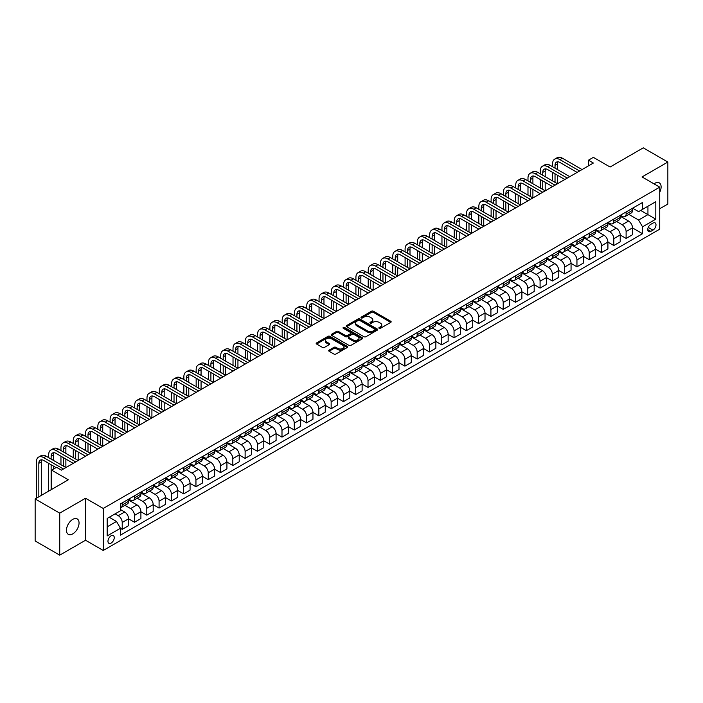 <?xml version="1.0" encoding="UTF-8"?>
<svg xmlns="http://www.w3.org/2000/svg" width="703" height="703" viewBox="0 0 703 703"><rect width="100%" height="100%" fill="white"/><g stroke="black" fill="none" stroke-linecap="round" stroke-linejoin="round"><path stroke-width="1.05" d="M379.154 328.301A0.958 0.554 0 0 0 380.508 328.301L390.763 322.378A1.362 0.791 0 0 0 391.158 321.825A1.362 0.791 0 0 0 390.763 321.262L373.39 311.236A1.362 0.791 0 0 0 371.456 311.236L361.201 317.158A0.958 0.554 0 0 0 362.555 317.932L363.882 317.167A4.367 2.522 0 0 1 370.059 317.167L371.509 318.002A4.367 2.522 0 0 1 372.783 319.786A4.367 2.522 0 0 1 371.509 321.57L370.182 322.334A0.958 0.554 0 0 0 371.536 323.116L372.862 322.352A4.367 2.522 0 0 1 379.031 322.352L380.481 323.187A4.367 2.522 0 0 1 381.764 324.971A4.367 2.522 0 0 1 380.481 326.754L379.154 327.519A0.958 0.554 0 0 0 379.154 328.301L379.154 327.519M72.76 533.885A8.902 5.141 120 0 0 78.569 526.046A8.902 5.141 120 0 0 77.207 518.911A8.902 5.141 120 0 0 72.76 519.359A8.902 5.141 120 0 0 66.943 527.197A8.902 5.141 120 0 0 68.305 534.333A8.902 5.141 120 0 0 72.76 533.885M659.739 192.271A8.902 5.141 120 0 0 659.273 182.859A8.902 5.141 120 0 0 654.818 183.307A8.902 5.141 120 0 0 653.992 183.843M111.1 543.085A4.446 2.566 120 0 0 114.009 539.166A4.446 2.566 120 0 0 113.332 535.598A4.446 2.566 120 0 0 111.1 535.818A4.446 2.566 120 0 0 108.2 539.737A4.446 2.566 120 0 0 108.877 543.305A4.446 2.566 120 0 0 111.1 543.085M329.092 350.129A1.362 0.791 0 0 0 328.696 350.683A1.362 0.791 0 0 0 329.092 351.245L333.969 354.057A1.362 0.791 0 0 0 335.893 354.057L347.282 347.484A1.362 0.791 0 0 0 347.686 346.922A1.362 0.791 0 0 0 347.282 346.368L329.909 336.333A1.362 0.791 0 0 0 327.985 336.333L316.596 342.915A1.362 0.791 0 0 0 316.192 343.468A1.362 0.791 0 0 0 316.596 344.022L322.484 347.423A1.362 0.791 0 0 0 324.408 347.423L329.285 344.611A1.362 0.791 0 0 0 329.681 344.057A1.362 0.791 0 0 0 329.285 343.495L326.368 341.807A3.647 2.109 0 0 1 325.296 340.322A3.647 2.109 0 0 1 327.554 338.371A3.647 2.109 0 0 1 331.526 338.828L342.967 345.437A3.647 2.109 0 0 1 344.031 346.922A3.647 2.109 0 0 1 341.781 348.873A3.647 2.109 0 0 1 337.8 348.416L335.893 347.317A1.362 0.791 0 0 0 333.969 347.317L329.092 350.129L329.092 351.245L333.969 348.451L333.969 347.317M659.739 208.738L667.85 204.055L667.85 162.042L643.271 147.85L610.09 167.015L593.367 157.358L588.455 160.196L593.367 163.034L61.451 470.14L56.539 467.302L51.618 470.14L51.618 489.437M59.729 513.137L59.729 555.15L85.538 540.247L85.538 498.242L59.729 513.137L35.15 498.945L68.332 479.789L51.618 470.14M85.538 498.242L103.236 508.454L659.739 187.165L659.739 229.169L103.236 550.467L103.236 508.454M667.85 162.042L642.041 176.945L659.739 187.165M363.978 336.728A1.362 0.791 0 0 0 365.911 336.728L377.3 330.155A1.362 0.791 0 0 0 377.696 329.593A1.362 0.791 0 0 0 377.3 329.039L359.927 319.004A1.362 0.791 0 0 0 357.994 319.004L346.605 325.586A1.362 0.791 0 0 0 346.21 326.139A1.362 0.791 0 0 0 346.605 326.693L363.978 336.728M343.662 328.503A0.958 0.554 0 0 1 344.628 328.644L344.628 327.501L362.291 337.704A1.362 0.791 0 0 1 362.686 338.257A1.362 0.791 0 0 1 362.291 338.82L350.902 345.393A1.362 0.791 0 0 1 348.969 345.393L331.605 335.357L331.605 334.25A1.362 0.791 0 0 0 331.201 334.804A1.362 0.791 0 0 0 331.605 335.357M331.605 334.25L336.473 331.429A1.362 0.791 0 0 1 338.407 331.429L345.454 335.498A1.362 0.791 0 0 0 347.379 335.498L350.612 333.635A1.362 0.791 0 0 0 351.017 333.073A1.362 0.791 0 0 0 350.612 332.519L343.275 328.283A0.958 0.554 0 0 1 344.628 327.501M59.729 555.15L35.15 540.959L35.15 498.945M652.955 223.097L650.793 224.345A4.315 2.487 120 0 0 647.973 228.141A4.315 2.487 120 0 0 648.632 231.595A4.315 2.487 120 0 0 650.793 231.384L652.955 230.136A4.315 2.487 120 0 0 655.767 226.34A4.315 2.487 120 0 0 655.108 222.886A4.315 2.487 120 0 0 652.955 223.097M632.647 208.193L638.596 211.629L642.533 209.362L642.533 202.49L120.441 503.919L120.441 510.782L107.172 518.445L107.172 535.932L120.441 528.269L120.441 535.132L642.533 233.712L642.533 226.841L638.596 220.03L628.825 214.389M642.533 209.362L655.802 201.699L655.802 219.178L642.533 226.841M85.538 540.247L103.236 550.467M588.455 160.196L588.455 165.873M640.661 210.434L647.938 214.635L647.938 206.234L655.802 201.699M638.596 220.03L647.938 214.635L655.802 219.178M107.172 526.846L116.513 521.459L109.237 517.259M120.441 528.322L122.217 529.35L122.217 522.478A5.562 3.207 -120 0 0 118.28 515.668L115.134 513.849M122.217 529.35L128.605 525.659L128.605 518.788A5.562 3.207 -120 0 0 124.668 511.977L120.441 509.534M128.605 518.849L134.501 522.25L134.501 515.378A5.562 3.207 -120 0 0 130.573 508.568L124.923 505.308M134.501 522.25L140.899 518.559L140.899 511.696A5.562 3.207 -120 0 0 136.962 504.877L128.605 500.053M140.899 511.749L146.795 515.158L146.795 508.287A5.562 3.207 -120 0 0 142.858 501.476L137.217 498.216M146.795 515.158L153.184 511.468L153.184 504.596A5.562 3.207 -120 0 0 149.256 497.786L140.899 492.961M153.184 504.657L159.08 508.058L159.08 501.195A5.562 3.207 -120 0 0 155.152 494.376L149.502 491.116M159.08 508.058L165.477 504.367L165.477 497.504A5.562 3.207 -120 0 0 161.541 490.685L153.184 485.861M165.477 497.557L171.374 500.967L171.374 494.095A5.562 3.207 -120 0 0 167.446 487.284L161.795 484.024M171.374 500.967L177.762 497.276L177.762 490.404A5.562 3.207 -120 0 0 173.834 483.594L165.477 478.769M177.762 490.466L183.668 493.866L183.668 487.003A5.562 3.207 -120 0 0 179.731 480.184L174.089 476.924M183.668 493.866L190.056 490.176L190.056 483.312A5.562 3.207 -120 0 0 186.119 476.493L177.762 471.669M190.056 483.365L195.952 486.775L195.952 479.903A5.562 3.207 -120 0 0 192.024 473.093L186.374 469.832M195.952 486.775L202.35 483.084L202.35 476.212A5.562 3.207 -120 0 0 198.413 469.402L190.056 464.578M202.35 476.274L208.246 479.674L208.246 472.811A5.562 3.207 -120 0 0 204.309 465.992L198.668 462.732M208.246 479.674L214.635 475.984L214.635 469.121A5.562 3.207 -120 0 0 210.707 462.31L202.35 457.477M214.635 469.173L220.54 472.583L220.54 465.711A5.562 3.207 -120 0 0 216.603 458.901L210.953 455.641M220.54 472.583L226.928 468.892L226.928 462.02A5.562 3.207 -120 0 0 222.992 455.21L214.635 450.386M226.928 462.082L232.825 465.483L232.825 458.62A5.562 3.207 -120 0 0 228.897 451.801L223.246 448.54M232.825 465.483L239.213 461.792L239.213 454.929A5.562 3.207 -120 0 0 235.285 448.119L226.928 443.294M239.213 454.982L245.119 458.391L245.119 451.519A5.562 3.207 -120 0 0 241.182 444.709L235.54 441.449M245.119 458.391L251.507 454.7L251.507 447.829A5.562 3.207 -120 0 0 247.57 441.018L239.213 436.194M251.507 447.89L257.403 451.291L257.403 444.428A5.562 3.207 -120 0 0 253.475 437.618L247.825 434.357M257.403 451.291L263.801 447.6L263.801 440.737A5.562 3.207 -120 0 0 259.864 433.927L251.507 429.102M263.801 440.79L269.697 444.199L269.697 437.328A5.562 3.207 -120 0 0 265.76 430.517L260.119 427.257M269.697 444.199L276.086 440.509L276.086 433.637A5.562 3.207 -120 0 0 272.158 426.826L263.801 422.002M276.086 433.698L281.991 437.099L281.991 430.236A5.562 3.207 -120 0 0 278.054 423.426L272.404 420.166M281.991 437.099L288.379 433.417L288.379 426.545A5.562 3.207 -120 0 0 284.443 419.735L276.086 414.911M288.379 426.598L294.276 430.008L294.276 423.136A5.562 3.207 -120 0 0 290.348 416.325L284.697 413.065M294.276 430.008L300.664 426.317L300.664 419.445A5.562 3.207 -120 0 0 296.736 412.635L288.379 407.81M300.664 419.506L306.57 422.907L306.57 416.044A5.562 3.207 -120 0 0 302.633 409.234L296.991 405.974M306.57 422.907L312.958 419.225L312.958 412.353A5.562 3.207 -120 0 0 309.021 405.543L300.664 400.719M312.958 412.406L318.854 415.816L318.854 408.944A5.562 3.207 -120 0 0 314.926 402.134L309.276 398.873M318.854 415.816L325.252 412.125L325.252 405.253A5.562 3.207 -120 0 0 321.315 398.443L312.958 393.618M325.252 405.315L331.148 408.724L331.148 401.852A5.562 3.207 -120 0 0 327.211 395.042L321.57 391.782M331.148 408.724L337.537 405.033L337.537 398.162A5.562 3.207 -120 0 0 333.609 391.351L325.252 386.527M337.537 398.214L343.442 401.624L343.442 394.752A5.562 3.207 -120 0 0 339.505 387.942L333.855 384.682M343.442 401.624L349.83 397.933L349.83 391.061A5.562 3.207 -120 0 0 345.894 384.251L337.537 379.427M349.83 391.123L355.727 394.532L355.727 387.661A5.562 3.207 -120 0 0 351.799 380.85L346.148 377.59M355.727 394.532L362.115 390.842L362.115 383.97A5.562 3.207 -120 0 0 358.187 377.159L349.83 372.335M362.115 384.023L368.021 387.432L368.021 380.56A5.562 3.207 -120 0 0 364.084 373.75L358.442 370.49M368.021 387.432L374.409 383.741L374.409 376.878A5.562 3.207 -120 0 0 370.472 370.059L362.115 365.235M374.409 376.931L380.305 380.341L380.305 373.469A5.562 3.207 -120 0 0 376.377 366.658L370.727 363.398M380.305 380.341L386.703 376.65L386.703 369.778A5.562 3.207 -120 0 0 382.766 362.968L374.409 358.143M386.703 369.84L392.599 373.24L392.599 366.368A5.562 3.207 -120 0 0 388.662 359.558L383.021 356.298M392.599 373.24L398.988 369.55L398.988 362.686A5.562 3.207 -120 0 0 395.06 355.867L386.703 351.043M398.988 362.739L404.893 366.149L404.893 359.277A5.562 3.207 -120 0 0 400.956 352.467L395.306 349.206M404.893 366.149L411.281 362.458L411.281 355.586A5.562 3.207 -120 0 0 407.345 348.776L398.988 343.952M411.281 355.648L417.178 359.048L417.178 352.185A5.562 3.207 -120 0 0 413.25 345.366L407.599 342.106M417.178 359.048L423.566 355.358L423.566 348.495A5.562 3.207 -120 0 0 419.638 341.676L411.281 336.851M423.566 348.547L429.471 351.957L429.471 345.085A5.562 3.207 -120 0 0 425.535 338.275L419.893 335.015M429.471 351.957L435.86 348.266L435.86 341.394A5.562 3.207 -120 0 0 431.923 334.584L423.566 329.76M435.86 341.456L441.756 344.857L441.756 337.994A5.562 3.207 -120 0 0 437.828 331.175L432.178 327.914M441.756 344.857L448.154 341.166L448.154 334.303A5.562 3.207 -120 0 0 444.217 327.493L435.86 322.659M448.154 334.356L454.05 337.765L454.05 330.893A5.562 3.207 -120 0 0 450.113 324.083L444.472 320.823M454.05 337.765L460.439 334.074L460.439 327.203A5.562 3.207 -120 0 0 456.511 320.392L448.154 315.568M460.439 327.264L466.344 330.665L466.344 323.802A5.562 3.207 -120 0 0 462.407 316.983L456.757 313.723M466.344 330.665L472.732 326.974L472.732 320.111A5.562 3.207 -120 0 0 468.796 313.301L460.439 308.468M472.732 320.164L478.629 323.573L478.629 316.702A5.562 3.207 -120 0 0 474.701 309.891L469.05 306.631M478.629 323.573L485.017 319.883L485.017 313.011A5.562 3.207 -120 0 0 481.089 306.2L472.732 301.376M485.017 313.072L490.922 316.473L490.922 309.61A5.562 3.207 -120 0 0 486.986 302.791L481.344 299.531M490.922 316.473L497.311 312.782L497.311 305.919A5.562 3.207 -120 0 0 493.374 299.109L485.017 294.285M497.311 305.972L503.207 309.382L503.207 302.51A5.562 3.207 -120 0 0 499.279 295.699L493.629 292.439M503.207 309.382L509.605 305.691L509.605 298.819A5.562 3.207 -120 0 0 505.668 292.009L497.311 287.184M509.605 298.88L515.501 302.281L515.501 295.418A5.562 3.207 -120 0 0 511.564 288.608L505.923 285.348M515.501 302.281L521.89 298.59L521.89 291.727A5.562 3.207 -120 0 0 517.962 284.917L509.605 280.093M521.89 291.78L527.795 295.19L527.795 288.318A5.562 3.207 -120 0 0 523.858 281.508L518.208 278.247M527.795 295.19L534.183 291.499L534.183 284.627A5.562 3.207 -120 0 0 530.247 277.817L521.89 272.992M534.183 284.689L540.08 288.089L540.08 281.226A5.562 3.207 -120 0 0 536.152 274.416L530.501 271.156M540.08 288.089L546.468 284.407L546.468 277.536A5.562 3.207 -120 0 0 542.54 270.725L534.183 265.901M546.468 277.588L552.373 280.998L552.373 274.126A5.562 3.207 -120 0 0 548.437 267.316L542.795 264.056M552.373 280.998L558.762 277.307L558.762 270.435A5.562 3.207 -120 0 0 554.825 263.625L546.468 258.801M558.762 270.497L564.658 273.898L564.658 267.035A5.562 3.207 -120 0 0 560.73 260.224L555.08 256.964M564.658 273.898L571.056 270.216L571.056 263.344A5.562 3.207 -120 0 0 567.119 256.533L558.762 251.709M571.056 263.397L576.952 266.806L576.952 259.934A5.562 3.207 -120 0 0 573.015 253.124L567.374 249.864M576.952 266.806L583.341 263.115L583.341 256.244A5.562 3.207 -120 0 0 579.413 249.433L571.056 244.609M583.341 256.305L589.246 259.715L589.246 252.843A5.562 3.207 -120 0 0 585.309 246.032L579.659 242.772M589.246 259.715L595.634 256.024L595.634 249.152A5.562 3.207 -120 0 0 591.698 242.342L583.341 237.517M595.634 249.205L601.531 252.614L601.531 245.742A5.562 3.207 -120 0 0 597.603 238.932L591.952 235.672M601.531 252.614L607.919 248.924L607.919 242.06A5.562 3.207 -120 0 0 603.991 235.241L595.634 230.417M607.919 242.113L613.824 245.523L613.824 238.651A5.562 3.207 -120 0 0 609.888 231.841L604.246 228.58M613.824 245.523L620.213 241.832L620.213 234.96A5.562 3.207 -120 0 0 616.276 228.15L607.919 223.326M620.213 235.022L626.109 238.422L626.109 231.551A5.562 3.207 -120 0 0 622.181 224.74L616.531 221.48M626.109 238.422L632.507 234.732L632.507 227.869A5.562 3.207 -120 0 0 628.57 221.05L620.213 216.225M620.362 215.294L622.181 216.339A5.562 3.207 -120 0 0 624.958 216.621A5.562 3.207 -120 0 0 626.109 214.072L626.109 211.972M608.069 222.385L609.888 223.44A5.562 3.207 -120 0 0 612.673 223.712A5.562 3.207 -120 0 0 613.824 221.164L613.824 219.064M595.784 229.486L597.603 230.531A5.562 3.207 -120 0 0 600.38 230.812A5.562 3.207 -120 0 0 601.531 228.264L601.531 226.164M583.49 236.577L585.309 237.632A5.562 3.207 -120 0 0 588.086 237.904A5.562 3.207 -120 0 0 589.246 235.356L589.246 233.255M571.196 243.677L573.015 244.723A5.562 3.207 -120 0 0 575.801 244.996A5.562 3.207 -120 0 0 576.952 242.456L576.952 240.356M558.911 250.769L560.73 251.823A5.562 3.207 -120 0 0 563.507 252.096A5.562 3.207 -120 0 0 564.658 249.547L564.658 247.447M546.618 257.869L548.437 258.915A5.562 3.207 -120 0 0 551.222 259.187A5.562 3.207 -120 0 0 552.373 256.648L552.373 254.548M534.333 264.961L536.152 266.015A5.562 3.207 -120 0 0 538.929 266.288A5.562 3.207 -120 0 0 540.08 263.739L540.08 261.639M522.039 272.052L523.858 273.107A5.562 3.207 -120 0 0 526.635 273.379A5.562 3.207 -120 0 0 527.795 270.84L527.795 268.739M509.745 279.153L511.564 280.198A5.562 3.207 -120 0 0 514.35 280.479A5.562 3.207 -120 0 0 515.501 277.931L515.501 275.831M497.46 286.244L499.279 287.299A5.562 3.207 -120 0 0 502.056 287.571A5.562 3.207 -120 0 0 503.207 285.031L503.207 282.931M485.167 293.344L486.986 294.39A5.562 3.207 -120 0 0 489.771 294.671A5.562 3.207 -120 0 0 490.922 292.123L490.922 290.023M472.882 300.436L474.701 301.49A5.562 3.207 -120 0 0 477.478 301.763A5.562 3.207 -120 0 0 478.629 299.223L478.629 297.114M460.588 307.536L462.407 308.582A5.562 3.207 -120 0 0 465.184 308.863A5.562 3.207 -120 0 0 466.344 306.315L466.344 304.214M448.294 314.628L450.113 315.682A5.562 3.207 -120 0 0 452.899 315.955A5.562 3.207 -120 0 0 454.05 313.406L454.05 311.306M436.009 321.728L437.828 322.774A5.562 3.207 -120 0 0 440.605 323.055A5.562 3.207 -120 0 0 441.756 320.506L441.756 318.406M423.716 328.819L425.535 329.874A5.562 3.207 -120 0 0 428.32 330.146A5.562 3.207 -120 0 0 429.471 327.598L429.471 325.498M411.431 335.92L413.25 336.965A5.562 3.207 -120 0 0 416.027 337.247A5.562 3.207 -120 0 0 417.178 334.698L417.178 332.598M399.137 343.011L400.956 344.066A5.562 3.207 -120 0 0 403.733 344.338A5.562 3.207 -120 0 0 404.893 341.79L404.893 339.69M386.843 350.112L388.662 351.157A5.562 3.207 -120 0 0 391.448 351.438A5.562 3.207 -120 0 0 392.599 348.89L392.599 346.79M374.558 357.203L376.377 358.258A5.562 3.207 -120 0 0 379.154 358.53A5.562 3.207 -120 0 0 380.305 355.982L380.305 353.881M362.265 364.303L364.084 365.349A5.562 3.207 -120 0 0 366.869 365.63A5.562 3.207 -120 0 0 368.021 363.082L368.021 360.982M349.98 371.395L351.799 372.449A5.562 3.207 -120 0 0 354.576 372.722A5.562 3.207 -120 0 0 355.727 370.173L355.727 368.073M337.686 378.495L339.505 379.541A5.562 3.207 -120 0 0 342.282 379.813A5.562 3.207 -120 0 0 343.442 377.274L343.442 375.174M325.392 385.587L327.211 386.641A5.562 3.207 -120 0 0 329.997 386.914A5.562 3.207 -120 0 0 331.148 384.365L331.148 382.265M313.107 392.687L314.926 393.733A5.562 3.207 -120 0 0 317.703 394.005A5.562 3.207 -120 0 0 318.854 391.466L318.854 389.365M300.814 399.779L302.633 400.833A5.562 3.207 -120 0 0 305.418 401.105A5.562 3.207 -120 0 0 306.57 398.557L306.57 396.457M288.529 406.879L290.348 407.925A5.562 3.207 -120 0 0 293.125 408.197A5.562 3.207 -120 0 0 294.276 405.657L294.276 403.557M276.235 413.97L278.054 415.025A5.562 3.207 -120 0 0 280.831 415.297A5.562 3.207 -120 0 0 281.991 412.749L281.991 410.649M263.941 421.062L265.76 422.116A5.562 3.207 -120 0 0 268.546 422.389A5.562 3.207 -120 0 0 269.697 419.849L269.697 417.749M251.656 428.162L253.475 429.208A5.562 3.207 -120 0 0 256.252 429.489A5.562 3.207 -120 0 0 257.403 426.941L257.403 424.84M239.363 435.254L241.182 436.308A5.562 3.207 -120 0 0 243.967 436.581A5.562 3.207 -120 0 0 245.119 434.041L245.119 431.941M227.078 442.354L228.897 443.4A5.562 3.207 -120 0 0 231.674 443.681A5.562 3.207 -120 0 0 232.825 441.132L232.825 439.032M214.784 449.445L216.603 450.5A5.562 3.207 -120 0 0 219.38 450.772A5.562 3.207 -120 0 0 220.54 448.224L220.54 446.124M202.49 456.546L204.309 457.591A5.562 3.207 -120 0 0 207.095 457.873A5.562 3.207 -120 0 0 208.246 455.324L208.246 453.224M190.205 463.637L192.024 464.692A5.562 3.207 -120 0 0 194.801 464.964A5.562 3.207 -120 0 0 195.952 462.416L195.952 460.316M177.912 470.738L179.731 471.783A5.562 3.207 -120 0 0 182.516 472.065A5.562 3.207 -120 0 0 183.668 469.516L183.668 467.416M165.627 477.829L167.446 478.884A5.562 3.207 -120 0 0 170.223 479.156A5.562 3.207 -120 0 0 171.374 476.608L171.374 474.507M153.333 484.929L155.152 485.975A5.562 3.207 -120 0 0 157.929 486.256A5.562 3.207 -120 0 0 159.08 483.708L159.08 481.608M141.039 492.021L142.858 493.075A5.562 3.207 -120 0 0 145.644 493.348A5.562 3.207 -120 0 0 146.795 490.799L146.795 488.699M128.754 499.121L130.573 500.167A5.562 3.207 -120 0 0 133.35 500.448A5.562 3.207 -120 0 0 134.501 497.9L134.501 495.8M632.507 227.921L642.533 233.712M624.958 216.621L631.356 212.93A5.562 3.207 -120 0 0 632.507 210.382L632.507 208.281M612.673 223.712L619.062 220.021A5.562 3.207 -120 0 0 620.213 217.473L620.213 215.373M600.38 230.812L606.768 227.122A5.562 3.207 -120 0 0 607.919 224.573L607.919 222.473M588.086 237.904L594.483 234.213A5.562 3.207 -120 0 0 595.634 231.665L595.634 229.565M575.801 244.996L582.189 241.314A5.562 3.207 -120 0 0 583.341 238.765L583.341 236.665M563.507 252.096L569.905 248.405A5.562 3.207 -120 0 0 571.056 245.857L571.056 243.756M551.222 259.187L557.611 255.505A5.562 3.207 -120 0 0 558.762 252.957L558.762 250.857M538.929 266.288L545.317 262.597A5.562 3.207 -120 0 0 546.468 260.048L546.468 257.948M526.635 273.379L533.032 269.688A5.562 3.207 -120 0 0 534.183 267.149L534.183 265.049M514.35 280.479L520.738 276.789A5.562 3.207 -120 0 0 521.89 274.24L521.89 272.14M502.056 287.571L508.454 283.88A5.562 3.207 -120 0 0 509.605 281.341L509.605 279.24M489.771 294.671L496.16 290.98A5.562 3.207 -120 0 0 497.311 288.432L497.311 286.332M477.478 301.763L483.866 298.072A5.562 3.207 -120 0 0 485.017 295.532L485.017 293.432M465.184 308.863L471.581 305.172A5.562 3.207 -120 0 0 472.732 302.624L472.732 300.524M452.899 315.955L459.287 312.264A5.562 3.207 -120 0 0 460.439 309.724L460.439 307.624M440.605 323.055L447.003 319.364A5.562 3.207 -120 0 0 448.154 316.816L448.154 314.716M428.32 330.146L434.709 326.456A5.562 3.207 -120 0 0 435.86 323.916L435.86 321.807M416.027 337.247L422.415 333.556A5.562 3.207 -120 0 0 423.566 331.008L423.566 328.907M403.733 344.338L410.13 340.647A5.562 3.207 -120 0 0 411.281 338.099L411.281 335.999M391.448 351.438L397.836 347.748A5.562 3.207 -120 0 0 398.988 345.199L398.988 343.099M379.154 358.53L385.552 354.839A5.562 3.207 -120 0 0 386.703 352.291L386.703 350.191M366.869 365.63L373.258 361.94A5.562 3.207 -120 0 0 374.409 359.391L374.409 357.291M354.576 372.722L360.964 369.031A5.562 3.207 -120 0 0 362.115 366.483L362.115 364.382M342.282 379.813L348.679 376.131A5.562 3.207 -120 0 0 349.83 373.583L349.83 371.483M329.997 386.914L336.386 383.223A5.562 3.207 -120 0 0 337.537 380.675L337.537 378.574M317.703 394.005L324.101 390.323A5.562 3.207 -120 0 0 325.252 387.775L325.252 385.675M305.418 401.105L311.807 397.415A5.562 3.207 -120 0 0 312.958 394.866L312.958 392.766M293.125 408.197L299.513 404.506A5.562 3.207 -120 0 0 300.664 401.967L300.664 399.866M280.831 415.297L287.228 411.606A5.562 3.207 -120 0 0 288.379 409.058L288.379 406.958M268.546 422.389L274.935 418.698A5.562 3.207 -120 0 0 276.086 416.158L276.086 414.058M256.252 429.489L262.641 425.798A5.562 3.207 -120 0 0 263.801 423.25L263.801 421.15M243.967 436.581L250.356 432.89A5.562 3.207 -120 0 0 251.507 430.35L251.507 428.25M231.674 443.681L238.062 439.99A5.562 3.207 -120 0 0 239.213 437.442L239.213 435.342M219.38 450.772L225.777 447.082A5.562 3.207 -120 0 0 226.928 444.542L226.928 442.442M207.095 457.873L213.484 454.182A5.562 3.207 -120 0 0 214.635 451.634L214.635 449.533M194.801 464.964L201.19 461.273A5.562 3.207 -120 0 0 202.35 458.734L202.35 456.634M182.516 472.065L188.905 468.374A5.562 3.207 -120 0 0 190.056 465.825L190.056 463.725M170.223 479.156L176.611 475.465A5.562 3.207 -120 0 0 177.762 472.926L177.762 470.817M157.929 486.256L164.326 482.566A5.562 3.207 -120 0 0 165.477 480.017L165.477 477.917M145.644 493.348L152.033 489.657A5.562 3.207 -120 0 0 153.184 487.109L153.184 485.008M133.35 500.448L139.739 496.757A5.562 3.207 -120 0 0 140.899 494.209L140.899 492.109M120.441 507.768A5.562 3.207 -120 0 0 121.065 507.54L127.454 503.849A5.562 3.207 -120 0 0 128.605 501.301L128.605 499.2M121.065 507.54A5.562 3.207 -120 0 0 122.217 504.991L122.217 502.891M116.513 521.459L120.441 528.269M379.541 328.433L380.481 327.888A4.367 2.522 0 0 0 381.764 326.104L381.764 324.971M372.783 319.786L372.783 320.92A4.367 2.522 0 0 1 371.509 322.703L370.56 323.248M390.745 322.387L373.39 312.369A1.362 0.791 0 0 0 371.456 312.369L361.588 318.072M377.3 329.039L377.3 330.155L359.927 320.146A1.362 0.791 0 0 0 357.994 320.146L346.623 326.71M374.884 329.988A0.958 0.554 0 0 0 374.884 329.206L359.637 320.401A0.958 0.554 0 0 0 358.284 320.401L356.887 321.209A4.367 2.522 0 0 0 355.604 322.993A4.367 2.522 0 0 0 356.887 324.777L367.309 330.797A4.367 2.522 0 0 0 373.486 330.797L374.884 329.988L374.884 331.122A0.958 0.554 0 0 0 375.165 330.726L375.165 329.593M355.604 322.993L355.604 324.127A4.367 2.522 0 0 0 356.887 325.911L356.887 324.777M374.884 331.122L373.486 331.93A4.367 2.522 0 0 1 367.309 331.93L356.887 325.911M331.623 335.375L336.473 332.572L336.473 331.429M351.017 333.073L351.017 334.215A1.362 0.791 0 0 1 350.612 334.769L347.379 336.64A1.362 0.791 0 0 1 345.454 336.64L338.407 332.572A1.362 0.791 0 0 0 336.473 332.572M344.628 328.644L362.273 338.828M352.757 339.725A3.647 2.109 0 0 0 356.737 340.182A3.647 2.109 0 0 0 358.996 338.231A3.647 2.109 0 0 0 357.924 336.737L353.899 334.417A1.362 0.791 0 0 0 351.966 334.417L348.732 336.28A1.362 0.791 0 0 0 348.328 336.834A1.362 0.791 0 0 0 348.732 337.396L352.757 339.725L352.757 340.858A3.647 2.109 0 0 0 356.737 341.315A3.647 2.109 0 0 0 358.996 339.364L358.996 338.231M348.328 336.834L348.328 337.976A1.362 0.791 0 0 0 348.732 338.53L348.732 337.396M352.757 340.858L348.732 338.53M344.031 346.922L344.031 348.055A3.647 2.109 0 0 1 341.781 350.006A3.647 2.109 0 0 1 337.8 349.549L335.893 348.451A1.362 0.791 0 0 0 333.969 348.451M325.296 340.322L325.296 341.456A3.647 2.109 0 0 0 326.368 342.95L326.368 341.807M329.285 343.495L329.285 344.611L326.368 342.95M347.282 346.368L347.282 347.484L329.909 337.475A1.362 0.791 0 0 0 327.985 337.475L316.614 344.039L316.596 342.915M552.567 166.725L552.567 163.887A10.431 6.019 60 0 1 554.729 159.115L557.189 157.7A10.431 6.019 60 0 1 562.4 158.21L582.066 169.564M554.729 159.115A10.431 6.019 60 0 1 559.94 159.634L579.606 170.987M577.145 172.402L559.94 162.472A6.951 4.016 -120 0 0 556.468 162.129A6.951 4.016 -120 0 0 555.027 165.31L555.027 168.149M557.918 161.804A6.951 4.016 -120 0 0 557.488 163.887L557.488 169.564M555.027 173.826L555.027 182.341M557.488 175.24L557.488 183.755L537.821 172.402L535.361 173.826L555.027 185.179M552.567 180.917L552.567 172.402M540.282 173.826L540.282 170.987A10.431 6.019 60 0 1 542.435 166.216L544.895 164.792A10.431 6.019 60 0 1 550.106 165.31L569.773 176.664M542.435 166.216A10.431 6.019 60 0 1 547.655 166.725L567.312 178.079M564.861 179.502L547.655 169.564A6.951 4.016 -120 0 0 544.175 169.221A6.951 4.016 -120 0 0 542.734 172.402L542.734 175.24M545.633 168.905A6.951 4.016 -120 0 0 545.194 170.987L545.194 176.664M542.734 180.917L542.734 189.432M545.194 182.341L545.194 190.856L525.528 179.502L523.067 180.917L542.734 192.271M540.282 188.017L540.282 179.502M552.567 186.594L535.361 176.664A6.951 4.016 -120 0 0 531.881 176.321A6.951 4.016 -120 0 0 530.449 179.502L530.449 182.341M533.34 175.996A6.951 4.016 -120 0 0 532.9 178.079L532.9 183.755M530.449 188.017L530.449 196.532M532.9 189.432L532.9 197.947L513.243 186.594L510.782 188.017L530.449 199.371M527.988 195.109L527.988 186.594M527.988 180.917L527.988 178.079A10.431 6.019 60 0 1 530.15 173.307A10.431 6.019 60 0 1 535.361 173.826M530.15 173.307L532.602 171.892A10.431 6.019 60 0 1 537.821 172.402M540.282 193.694L523.067 183.755A6.951 4.016 -120 0 0 519.596 183.413A6.951 4.016 -120 0 0 518.155 186.594L518.155 189.432M521.046 183.096A6.951 4.016 -120 0 0 520.615 185.179L520.615 190.856M518.155 195.109L518.155 203.624M520.615 196.532L520.615 205.048L500.949 193.694L498.489 195.109L518.155 206.462M515.694 202.209L515.694 193.694M515.694 188.017L515.694 185.179A10.431 6.019 60 0 1 517.856 180.399A10.431 6.019 60 0 1 523.067 180.917M517.856 180.399L520.317 178.984A10.431 6.019 60 0 1 525.528 179.502M527.988 200.786L510.782 190.856A6.951 4.016 -120 0 0 507.302 190.513A6.951 4.016 -120 0 0 505.861 193.694L505.861 196.532M508.761 190.188A6.951 4.016 -120 0 0 508.322 192.271L508.322 197.947M505.861 202.209L505.861 210.724M508.322 203.624L508.322 212.139L488.655 200.786L486.204 202.209L505.861 213.563M503.41 209.301L503.41 200.786M503.41 195.109L503.41 192.271A10.431 6.019 60 0 1 505.571 187.499A10.431 6.019 60 0 1 510.782 188.017M505.571 187.499L508.023 186.075A10.431 6.019 60 0 1 513.243 186.594M515.694 207.886L498.489 197.947A6.951 4.016 -120 0 0 495.017 197.605A6.951 4.016 -120 0 0 493.576 200.786L493.576 203.624M496.467 197.288A6.951 4.016 -120 0 0 496.037 199.371L496.037 205.048M493.576 209.301L493.576 217.816M496.037 210.724L496.037 219.239L476.37 207.886L473.91 209.301L493.576 220.654M491.116 216.401L491.116 207.886M491.116 202.209L491.116 199.371A10.431 6.019 60 0 1 493.278 194.59A10.431 6.019 60 0 1 498.489 195.109M493.278 194.59L495.738 193.176A10.431 6.019 60 0 1 500.949 193.694M503.41 214.977L486.204 205.048A6.951 4.016 -120 0 0 482.724 204.705A6.951 4.016 -120 0 0 481.283 207.886L481.283 210.724M484.174 204.38A6.951 4.016 -120 0 0 483.743 206.462L483.743 212.139M481.283 216.401L481.283 224.916M483.743 217.816L483.743 226.331L464.077 214.977L461.616 216.401L481.283 227.754M478.831 223.492L478.831 214.977M478.831 209.301L478.831 206.462A10.431 6.019 60 0 1 480.984 201.691A10.431 6.019 60 0 1 486.204 202.209M480.984 201.691L483.444 200.267A10.431 6.019 60 0 1 488.655 200.786M491.116 222.078L473.91 212.139A6.951 4.016 -120 0 0 470.43 211.796A6.951 4.016 -120 0 0 468.998 214.977L468.998 217.816M471.889 211.471A6.951 4.016 -120 0 0 471.449 213.563L471.449 219.239M468.998 223.492L468.998 232.008M471.449 224.916L471.449 233.431L451.792 222.078L449.331 223.492L468.998 234.846M466.537 230.593L466.537 222.078M466.537 216.401L466.537 213.563A10.431 6.019 60 0 1 468.699 208.782A10.431 6.019 60 0 1 473.91 209.301M468.699 208.782L471.151 207.367A10.431 6.019 60 0 1 476.37 207.886M478.822 229.169L461.616 219.239A6.951 4.016 -120 0 0 458.145 218.888A6.951 4.016 -120 0 0 456.704 222.078L456.704 224.916M459.595 218.571A6.951 4.016 -120 0 0 459.164 220.654L459.164 226.331M456.704 230.593L456.704 239.108M459.164 232.008L459.164 240.523L439.498 229.169L437.038 230.593L456.704 241.946M454.243 237.684L454.243 229.169M454.243 223.492L454.243 220.654A10.431 6.019 60 0 1 456.405 215.883A10.431 6.019 60 0 1 461.616 216.401M456.405 215.883L458.866 214.459A10.431 6.019 60 0 1 464.077 214.977M466.537 236.27L449.331 226.331A6.951 4.016 -120 0 0 445.851 225.988A6.951 4.016 -120 0 0 444.41 229.169L444.41 232.008M447.31 225.663A6.951 4.016 -120 0 0 446.871 227.754L446.871 233.431M444.41 237.684L444.41 246.199M446.871 239.108L446.871 247.623L427.204 236.27L424.753 237.684L444.41 249.038M441.959 244.785L441.959 236.27M441.959 230.593L441.959 227.754A10.431 6.019 60 0 1 444.111 222.974A10.431 6.019 60 0 1 449.331 223.492M444.111 222.974L446.572 221.559A10.431 6.019 60 0 1 451.792 222.078M454.243 243.361L437.038 233.431A6.951 4.016 -120 0 0 433.566 233.08A6.951 4.016 -120 0 0 432.125 236.27L432.125 239.108M435.016 232.763A6.951 4.016 -120 0 0 434.586 234.846L434.586 240.523M432.125 244.785L432.125 253.3M434.586 246.199L434.586 254.714L414.919 243.361L412.459 244.785L432.125 256.138M429.665 251.876L429.665 243.361M429.665 237.684L429.665 234.846A10.431 6.019 60 0 1 431.827 230.074A10.431 6.019 60 0 1 437.038 230.593M431.827 230.074L434.287 228.651A10.431 6.019 60 0 1 439.498 229.169M441.959 250.461L424.753 240.523A6.951 4.016 -120 0 0 421.273 240.18A6.951 4.016 -120 0 0 419.832 243.361L419.832 246.199M422.723 239.855A6.951 4.016 -120 0 0 422.292 241.946L422.292 247.623M419.832 251.876L419.832 260.391M422.292 253.3L422.292 261.806L402.626 250.461L400.165 251.876L419.832 263.23M417.38 258.968L417.38 250.461M417.38 244.785L417.38 241.946A10.431 6.019 60 0 1 419.533 237.166A10.431 6.019 60 0 1 424.753 237.684M419.533 237.166L421.993 235.751A10.431 6.019 60 0 1 427.204 236.27M429.665 257.553L412.459 247.623A6.951 4.016 -120 0 0 408.979 247.271A6.951 4.016 -120 0 0 407.547 250.461L407.547 253.3M410.438 246.955A6.951 4.016 -120 0 0 409.998 249.038L409.998 254.714M407.547 258.976L407.547 267.483M409.998 260.391L409.998 268.906L390.341 257.553L387.88 258.968L407.547 270.321M405.086 266.068L405.086 257.553M405.086 251.876L405.086 249.038A10.431 6.019 60 0 1 407.248 244.266A10.431 6.019 60 0 1 412.459 244.785M407.248 244.266L409.7 242.843A10.431 6.019 60 0 1 414.919 243.361M417.371 264.644L400.165 254.714A6.951 4.016 -120 0 0 396.694 254.372A6.951 4.016 -120 0 0 395.253 257.553L395.253 260.391M398.144 254.047A6.951 4.016 -120 0 0 397.713 256.138L397.713 261.806M395.253 266.068L395.253 274.583M397.713 267.483L397.713 275.998L378.047 264.644L375.587 266.068L395.253 277.421M392.792 273.159L392.792 264.644M392.792 258.968L392.792 256.138A10.431 6.019 60 0 1 394.954 251.358A10.431 6.019 60 0 1 400.165 251.876M394.954 251.358L397.415 249.943A10.431 6.019 60 0 1 402.626 250.461M405.086 271.745L387.88 261.806A6.951 4.016 -120 0 0 384.4 261.463A6.951 4.016 -120 0 0 382.959 264.644L382.959 267.483M385.859 261.147A6.951 4.016 -120 0 0 385.42 263.23L385.42 268.906M382.959 273.159L382.959 281.675M385.42 274.583L385.42 283.098L365.753 271.745L363.302 273.159L382.959 284.513M380.508 280.26L380.508 271.745M380.508 266.068L380.508 263.23A10.431 6.019 60 0 1 382.66 258.458A10.431 6.019 60 0 1 387.88 258.968M382.66 258.458L385.121 257.034A10.431 6.019 60 0 1 390.341 257.553M392.792 278.836L375.587 268.906A6.951 4.016 -120 0 0 372.115 268.564A6.951 4.016 -120 0 0 370.674 271.745L370.674 274.583M373.565 268.238A6.951 4.016 -120 0 0 373.135 270.321L373.135 275.998M370.674 280.26L370.674 288.775M373.135 281.675L373.135 290.19L353.468 278.836L351.008 280.26L370.674 291.613M368.214 287.351L368.214 278.836M368.214 273.159L368.214 270.321A10.431 6.019 60 0 1 370.376 265.549A10.431 6.019 60 0 1 375.587 266.068M370.376 265.549L372.836 264.135A10.431 6.019 60 0 1 378.047 264.644M380.508 285.936L363.302 275.998A6.951 4.016 -120 0 0 359.822 275.655A6.951 4.016 -120 0 0 358.381 278.836L358.381 281.675M361.272 275.339A6.951 4.016 -120 0 0 360.841 277.421L360.841 283.098M358.381 287.351L358.381 295.866M360.841 288.775L360.841 297.29L341.175 285.936L338.714 287.351L358.381 298.705M355.92 294.452L355.92 285.936M355.92 280.26L355.92 277.421A10.431 6.019 60 0 1 358.082 272.65A10.431 6.019 60 0 1 363.302 273.159M358.082 272.65L360.542 271.226A10.431 6.019 60 0 1 365.753 271.745M368.214 293.028L351.008 283.098A6.951 4.016 -120 0 0 347.528 282.755A6.951 4.016 -120 0 0 346.096 285.936L346.096 288.775M348.987 282.43A6.951 4.016 -120 0 0 348.547 284.513L348.547 290.19M346.096 294.452L346.096 302.967M348.547 295.866L348.547 304.381L328.89 293.028L326.429 294.452L346.096 305.805M343.635 301.543L343.635 293.028M343.635 287.351L343.635 284.513A10.431 6.019 60 0 1 345.797 279.741A10.431 6.019 60 0 1 351.008 280.26M345.797 279.741L348.249 278.326A10.431 6.019 60 0 1 353.468 278.836M355.92 300.128L338.714 290.19A6.951 4.016 -120 0 0 335.243 289.847A6.951 4.016 -120 0 0 333.802 293.028L333.802 295.866M336.693 289.531A6.951 4.016 -120 0 0 336.262 291.613L336.262 297.29M333.802 301.543L333.802 310.058M336.262 302.967L336.262 311.482L316.596 300.128L314.136 301.543L333.802 312.897M331.341 308.643L331.341 300.128M331.341 294.452L331.341 291.613A10.431 6.019 60 0 1 333.503 286.842A10.431 6.019 60 0 1 338.714 287.351M333.503 286.842L335.964 285.418A10.431 6.019 60 0 1 341.175 285.936M343.635 307.22L326.429 297.29A6.951 4.016 -120 0 0 322.949 296.947A6.951 4.016 -120 0 0 321.508 300.128L321.508 302.967M324.408 296.622A6.951 4.016 -120 0 0 323.969 298.705L323.969 304.381M321.508 308.643L321.508 317.158M323.969 310.058L323.969 318.573L304.302 307.22L301.851 308.643L321.508 319.997M319.057 315.735L319.057 307.22M319.057 301.543L319.057 298.705A10.431 6.019 60 0 1 321.209 293.933A10.431 6.019 60 0 1 326.429 294.452M321.209 293.933L323.67 292.518A10.431 6.019 60 0 1 328.89 293.028M331.341 314.32L314.136 304.381A6.951 4.016 -120 0 0 310.664 304.039A6.951 4.016 -120 0 0 309.223 307.22L309.223 310.058M312.114 303.722A6.951 4.016 -120 0 0 311.684 305.805L311.684 311.482M309.223 315.735L309.223 324.25M311.684 317.158L311.684 325.674L292.017 314.32L289.557 315.735L309.223 327.088M306.763 322.835L306.763 314.32M306.763 308.643L306.763 305.805A10.431 6.019 60 0 1 308.925 301.033A10.431 6.019 60 0 1 314.136 301.543M308.925 301.033L311.385 299.61A10.431 6.019 60 0 1 316.596 300.128M319.057 321.412L301.851 311.482A6.951 4.016 -120 0 0 298.371 311.139A6.951 4.016 -120 0 0 296.93 314.32L296.93 317.158M299.821 310.814A6.951 4.016 -120 0 0 299.39 312.897L299.39 318.573M296.93 322.835L296.93 331.35M299.39 324.25L299.39 332.765L279.724 321.412L277.263 322.835L296.93 334.189M294.469 329.927L294.469 321.412M294.469 315.735L294.469 312.897A10.431 6.019 60 0 1 296.631 308.125A10.431 6.019 60 0 1 301.851 308.643M296.631 308.125L299.091 306.71A10.431 6.019 60 0 1 304.302 307.22M306.763 328.512L289.557 318.573A6.951 4.016 -120 0 0 286.077 318.231A6.951 4.016 -120 0 0 284.645 321.412L284.645 324.25M287.536 317.914A6.951 4.016 -120 0 0 287.096 319.997L287.096 325.674M284.645 329.927L284.645 338.442M287.096 331.35L287.096 339.865L267.439 328.512L264.978 329.927L284.645 341.28M282.184 337.027L282.184 328.512M282.184 322.835L282.184 319.997A10.431 6.019 60 0 1 284.346 315.225A10.431 6.019 60 0 1 289.557 315.735M284.346 315.225L286.798 313.802A10.431 6.019 60 0 1 292.017 314.32M294.469 335.603L277.263 325.674A6.951 4.016 -120 0 0 273.792 325.331A6.951 4.016 -120 0 0 272.351 328.512L272.351 331.35M275.242 325.006A6.951 4.016 -120 0 0 274.811 327.088L274.811 332.765M272.351 337.027L272.351 345.542M274.811 338.442L274.811 346.957L255.145 335.603L252.685 337.027L272.351 348.38M269.89 344.119L269.89 335.603M269.89 329.927L269.89 327.088A10.431 6.019 60 0 1 272.052 322.317A10.431 6.019 60 0 1 277.263 322.835M272.052 322.317L274.513 320.902A10.431 6.019 60 0 1 279.724 321.412M282.184 342.704L264.978 332.765A6.951 4.016 -120 0 0 261.498 332.422A6.951 4.016 -120 0 0 260.057 335.603L260.057 338.442M262.957 332.106A6.951 4.016 -120 0 0 262.518 334.189L262.518 339.865M260.057 344.119L260.057 352.634M262.518 345.542L262.518 354.057L242.851 342.704L240.4 344.119L260.057 355.472M257.606 351.219L257.606 342.704M257.606 337.027L257.606 334.189A10.431 6.019 60 0 1 259.759 329.408A10.431 6.019 60 0 1 264.978 329.927M259.759 329.408L262.219 327.993A10.431 6.019 60 0 1 267.439 328.512M269.89 349.795L252.685 339.865A6.951 4.016 -120 0 0 249.214 339.523A6.951 4.016 -120 0 0 247.772 342.704L247.772 345.542M250.663 339.197A6.951 4.016 -120 0 0 250.233 341.28L250.233 346.957M247.772 351.219L247.772 359.734M250.233 352.634L250.233 361.149L230.566 349.795L228.106 351.219L247.772 362.572M245.312 358.31L245.312 349.795M245.312 344.119L245.312 341.28A10.431 6.019 60 0 1 247.474 336.509A10.431 6.019 60 0 1 252.685 337.027M247.474 336.509L249.934 335.085A10.431 6.019 60 0 1 255.145 335.603M257.606 356.896L240.4 346.957A6.951 4.016 -120 0 0 236.92 346.614A6.951 4.016 -120 0 0 235.479 349.795L235.479 352.634M238.37 346.298A6.951 4.016 -120 0 0 237.939 348.38L237.939 354.057M235.479 358.31L235.479 366.825M237.939 359.734L237.939 368.249L218.273 356.896L215.812 358.31L235.479 369.664M233.018 365.411L233.018 356.896M233.018 351.219L233.018 348.38A10.431 6.019 60 0 1 235.18 343.6A10.431 6.019 60 0 1 240.4 344.119M235.18 343.6L237.64 342.185A10.431 6.019 60 0 1 242.851 342.704M245.312 363.987L228.106 354.057A6.951 4.016 -120 0 0 224.626 353.706A6.951 4.016 -120 0 0 223.194 356.896L223.194 359.734M226.085 353.389A6.951 4.016 -120 0 0 225.645 355.472L225.645 361.149M223.194 365.411L223.194 373.926M225.645 366.825L225.645 375.34L205.988 363.987L203.527 365.411L223.194 376.764M220.733 372.502L220.733 363.987M220.733 358.31L220.733 355.472A10.431 6.019 60 0 1 222.895 350.7A10.431 6.019 60 0 1 228.106 351.219M222.895 350.7L225.347 349.277A10.431 6.019 60 0 1 230.566 349.795M233.018 371.087L215.812 361.149A6.951 4.016 -120 0 0 212.341 360.806A6.951 4.016 -120 0 0 210.9 363.987L210.9 366.825M213.791 360.481A6.951 4.016 -120 0 0 213.361 362.572L213.361 368.249M210.9 372.502L210.9 381.017M213.361 373.926L213.361 382.441L193.694 371.087L191.234 372.502L210.9 383.856M208.44 379.602L208.44 371.087M208.44 365.411L208.44 362.572A10.431 6.019 60 0 1 210.601 357.792A10.431 6.019 60 0 1 215.812 358.31M210.601 357.792L213.062 356.377A10.431 6.019 60 0 1 218.273 356.896M220.733 378.179L203.527 368.249A6.951 4.016 -120 0 0 200.047 367.897A6.951 4.016 -120 0 0 198.606 371.087L198.606 373.926M201.506 367.581A6.951 4.016 -120 0 0 201.067 369.664L201.067 375.34M198.606 379.602L198.606 388.118M201.067 381.017L201.067 389.532L181.4 378.179L178.949 379.602L198.606 390.956M196.155 386.694L196.155 378.179M196.155 372.502L196.155 369.664A10.431 6.019 60 0 1 198.308 364.892A10.431 6.019 60 0 1 203.527 365.411M198.308 364.892L200.768 363.469A10.431 6.019 60 0 1 205.988 363.987M208.44 385.279L191.234 375.34A6.951 4.016 -120 0 0 187.763 374.998A6.951 4.016 -120 0 0 186.321 378.179L186.321 381.017M189.212 374.673A6.951 4.016 -120 0 0 188.782 376.764L188.782 382.441M186.321 386.694L186.321 395.209M188.782 388.118L188.782 396.633L169.115 385.279L166.655 386.694L186.321 398.047M183.861 393.794L183.861 385.279M183.861 379.602L183.861 376.764A10.431 6.019 60 0 1 186.023 371.984A10.431 6.019 60 0 1 191.234 372.502M186.023 371.984L188.483 370.569A10.431 6.019 60 0 1 193.694 371.087M196.155 392.371L178.949 382.441A6.951 4.016 -120 0 0 175.469 382.089A6.951 4.016 -120 0 0 174.028 385.279L174.028 388.118M176.919 381.773A6.951 4.016 -120 0 0 176.488 383.856L176.488 389.532M174.028 393.794L174.028 402.301M176.488 395.209L176.488 403.724L156.822 392.371L154.361 393.794L174.028 405.139M171.567 400.886L171.567 392.371M171.567 386.694L171.567 383.856A10.431 6.019 60 0 1 173.729 379.084A10.431 6.019 60 0 1 178.949 379.602M173.729 379.084L176.189 377.66A10.431 6.019 60 0 1 181.4 378.179M183.861 399.471L166.655 389.532A6.951 4.016 -120 0 0 163.175 389.19A6.951 4.016 -120 0 0 161.743 392.371L161.743 395.209M164.634 388.864A6.951 4.016 -120 0 0 164.194 390.956L164.194 396.633M161.743 400.886L161.743 409.401M164.194 402.309L164.194 410.816L144.537 399.471L142.076 400.886L161.743 412.239M159.282 407.977L159.282 399.471M159.282 393.794L159.282 390.956A10.431 6.019 60 0 1 161.444 386.175A10.431 6.019 60 0 1 166.655 386.694M161.444 386.175L163.896 384.761A10.431 6.019 60 0 1 169.115 385.279M171.567 406.562L154.361 396.633A6.951 4.016 -120 0 0 150.89 396.281A6.951 4.016 -120 0 0 149.449 399.471L149.449 402.301M152.34 395.965A6.951 4.016 -120 0 0 151.91 398.047L151.91 403.724M149.449 407.977L149.449 416.492M151.91 409.401L151.91 417.916L132.243 406.562L129.783 407.977L149.449 419.331M146.989 415.078L146.989 406.562M146.989 400.886L146.989 398.047A10.431 6.019 60 0 1 149.15 393.276A10.431 6.019 60 0 1 154.361 393.794M149.15 393.276L151.611 391.852A10.431 6.019 60 0 1 156.822 392.371M159.282 413.654L142.076 403.724A6.951 4.016 -120 0 0 138.596 403.381A6.951 4.016 -120 0 0 137.155 406.562L137.155 409.401M140.055 403.056A6.951 4.016 -120 0 0 139.616 405.148L139.616 410.816M137.155 415.078L137.155 423.593M139.616 416.492L139.616 425.007L119.949 413.654L117.498 415.078L137.155 426.431M134.704 422.169L134.704 413.654M134.704 407.977L134.704 405.148A10.431 6.019 60 0 1 136.857 400.367A10.431 6.019 60 0 1 142.076 400.886M136.857 400.367L139.317 398.952A10.431 6.019 60 0 1 144.537 399.471M146.989 420.754L129.783 410.816A6.951 4.016 -120 0 0 126.312 410.473A6.951 4.016 -120 0 0 124.87 413.654L124.87 416.492M127.761 410.157A6.951 4.016 -120 0 0 127.331 412.239L127.331 417.916M124.87 422.169L124.87 430.684M127.331 423.593L127.331 432.108L107.664 420.754L105.204 422.169L124.87 433.523M122.41 429.269L122.41 420.754M122.41 415.078L122.41 412.239A10.431 6.019 60 0 1 124.572 407.468A10.431 6.019 60 0 1 129.783 407.977M124.572 407.468L127.032 406.044A10.431 6.019 60 0 1 132.243 406.562M134.704 427.846L117.498 417.916A6.951 4.016 -120 0 0 114.018 417.573A6.951 4.016 -120 0 0 112.577 420.754L112.577 423.593M115.468 417.248A6.951 4.016 -120 0 0 115.037 419.331L115.037 425.007M112.577 429.269L112.577 437.784M115.037 430.684L115.037 439.199L95.371 427.846L92.91 429.269L112.577 440.623M110.116 436.361L110.116 427.846M110.116 422.169L110.116 419.331A10.431 6.019 60 0 1 112.278 414.559A10.431 6.019 60 0 1 117.498 415.078M112.278 414.559L114.738 413.144A10.431 6.019 60 0 1 119.949 413.654M122.41 434.946L105.204 425.007A6.951 4.016 -120 0 0 101.724 424.665A6.951 4.016 -120 0 0 100.292 427.846L100.292 430.684M103.183 424.348A6.951 4.016 -120 0 0 102.743 426.431L102.743 432.108M100.292 436.361L100.292 444.876M102.743 437.784L102.743 446.3L83.086 434.946L80.625 436.361L100.292 447.714M97.831 443.461L97.831 434.946M97.831 429.269L97.831 426.431A10.431 6.019 60 0 1 99.993 421.659A10.431 6.019 60 0 1 105.204 422.169M99.993 421.659L102.445 420.236A10.431 6.019 60 0 1 107.664 420.754M110.116 442.038L92.91 432.108A6.951 4.016 -120 0 0 89.439 431.765A6.951 4.016 -120 0 0 87.998 434.946L87.998 437.784M90.889 431.44A6.951 4.016 -120 0 0 90.459 433.523L90.459 439.199M87.998 443.461L87.998 451.976M90.459 444.876L90.459 453.391L70.792 442.038L68.332 443.461L87.998 454.815M85.538 450.553L85.538 442.038M85.538 436.361L85.538 433.523A10.431 6.019 60 0 1 87.699 428.751A10.431 6.019 60 0 1 92.91 429.269M87.699 428.751L90.16 427.336A10.431 6.019 60 0 1 95.371 427.846M97.831 449.138L80.625 439.199A6.951 4.016 -120 0 0 77.145 438.857A6.951 4.016 -120 0 0 75.704 442.038L75.704 444.876M78.604 438.54A6.951 4.016 -120 0 0 78.165 440.623L78.165 446.3M75.704 450.553L75.704 459.068M78.165 451.976L78.165 460.491L58.498 449.138L56.047 450.553L75.704 461.906M73.253 457.653L73.253 449.138M73.253 443.461L73.253 440.623A10.431 6.019 60 0 1 75.406 435.851A10.431 6.019 60 0 1 80.625 436.361M75.406 435.851L77.866 434.428A10.431 6.019 60 0 1 83.086 434.946M85.538 456.229L68.332 446.3A6.951 4.016 -120 0 0 64.861 445.957A6.951 4.016 -120 0 0 63.419 449.138L63.419 451.976M66.31 445.632A6.951 4.016 -120 0 0 65.88 447.714L65.88 453.391M63.419 457.653L63.419 466.168M65.88 459.068L65.88 467.583L46.213 456.229L43.753 457.653L63.419 469.006M60.959 464.745L60.959 456.229M60.959 450.553L60.959 447.714A10.431 6.019 60 0 1 63.121 442.943A10.431 6.019 60 0 1 68.332 443.461M63.121 442.943L65.581 441.528A10.431 6.019 60 0 1 70.792 442.038M73.253 463.33L56.047 453.391A6.951 4.016 -120 0 0 52.567 453.048A6.951 4.016 -120 0 0 51.126 456.229L51.126 459.068M54.017 452.732A6.951 4.016 -120 0 0 53.586 454.815L53.586 460.491M51.126 464.745L51.126 489.727M53.586 466.168L53.586 469.006M48.665 491.142L48.665 463.33M48.665 457.653L48.665 454.815A10.431 6.019 60 0 1 50.827 450.043A10.431 6.019 60 0 1 56.047 450.553M50.827 450.043L53.287 448.619A10.431 6.019 60 0 1 58.498 449.138M56.047 467.583L43.753 460.491A6.951 4.016 -120 0 0 40.273 460.149A6.951 4.016 -120 0 0 38.841 463.33L38.841 496.819M41.732 459.824A6.951 4.016 -120 0 0 41.292 461.906L41.292 495.404M36.38 498.242L36.38 461.906A10.431 6.019 60 0 1 38.542 457.135A10.431 6.019 60 0 1 43.753 457.653M38.542 457.135L40.994 455.72A10.431 6.019 60 0 1 46.213 456.229M118.28 515.668L124.668 511.977M130.573 508.568L136.962 504.877M142.858 501.476L149.256 497.786M155.152 494.376L161.541 490.685M167.446 487.284L173.834 483.594M179.731 480.184L186.119 476.493M192.024 473.093L198.413 469.402M204.309 465.992L210.707 462.31M216.603 458.901L222.992 455.21M228.897 451.801L235.285 448.119M241.182 444.709L247.57 441.018M253.475 437.618L259.864 433.927M265.76 430.517L272.158 426.826M278.054 423.426L284.443 419.735M290.348 416.325L296.736 412.635M302.633 409.234L309.021 405.543M314.926 402.134L321.315 398.443M327.211 395.042L333.609 391.351M339.505 387.942L345.894 384.251M351.799 380.85L358.187 377.159M364.084 373.75L370.472 370.059M376.377 366.658L382.766 362.968M388.662 359.558L395.06 355.867M400.956 352.467L407.345 348.776M413.25 345.366L419.638 341.676M425.535 338.275L431.923 334.584M437.828 331.175L444.217 327.493M450.113 324.083L456.511 320.392M462.407 316.983L468.796 313.301M474.701 309.891L481.089 306.2M486.986 302.791L493.374 299.109M499.279 295.699L505.668 292.009M511.564 288.608L517.962 284.917M523.858 281.508L530.247 277.817M536.152 274.416L542.54 270.725M548.437 267.316L554.825 263.625M560.73 260.224L567.119 256.533M573.015 253.124L579.413 249.433M585.309 246.032L591.698 242.342M597.603 238.932L603.991 235.241M609.888 231.841L616.276 228.15M622.181 224.74L628.57 221.05M626.109 214.072L632.507 210.382M626.109 231.551L632.507 227.869M613.824 238.651L620.213 234.96M613.824 221.164L620.213 217.473M601.531 245.742L607.919 242.06M601.531 228.264L607.919 224.573M589.246 252.843L595.634 249.152M589.246 235.356L595.634 231.665M576.952 259.934L583.341 256.244M576.952 242.456L583.341 238.765M564.658 267.035L571.056 263.344M564.658 249.547L571.056 245.857M552.373 274.126L558.762 270.435M552.373 256.648L558.762 252.957M540.08 281.226L546.468 277.536M540.08 263.739L546.468 260.048M527.795 288.318L534.183 284.627M527.795 270.84L534.183 267.149M515.501 295.418L521.89 291.727M515.501 277.931L521.89 274.24M503.207 302.51L509.605 298.819M503.207 285.031L509.605 281.341M490.922 309.61L497.311 305.919M490.922 292.123L497.311 288.432M478.629 316.702L485.017 313.011M478.629 299.223L485.017 295.532M466.344 323.802L472.732 320.111M466.344 306.315L472.732 302.624M454.05 330.893L460.439 327.203M454.05 313.406L460.439 309.724M441.756 337.994L448.154 334.303M441.756 320.506L448.154 316.816M429.471 345.085L435.86 341.394M429.471 327.598L435.86 323.916M417.178 352.185L423.566 348.495M417.178 334.698L423.566 331.008M404.893 359.277L411.281 355.586M404.893 341.79L411.281 338.099M392.599 366.368L398.988 362.686M392.599 348.89L398.988 345.199M380.305 373.469L386.703 369.778M380.305 355.982L386.703 352.291M368.021 380.56L374.409 376.878M368.021 363.082L374.409 359.391M355.727 387.661L362.115 383.97M355.727 370.173L362.115 366.483M343.442 394.752L349.83 391.061M343.442 377.274L349.83 373.583M331.148 401.852L337.537 398.162M331.148 384.365L337.537 380.675M318.854 408.944L325.252 405.253M318.854 391.466L325.252 387.775M306.57 416.044L312.958 412.353M306.57 398.557L312.958 394.866M294.276 423.136L300.664 419.445M294.276 405.657L300.664 401.967M281.991 430.236L288.379 426.545M281.991 412.749L288.379 409.058M269.697 437.328L276.086 433.637M269.697 419.849L276.086 416.158M257.403 444.428L263.801 440.737M257.403 426.941L263.801 423.25M245.119 451.519L251.507 447.829M245.119 434.041L251.507 430.35M232.825 458.62L239.213 454.929M232.825 441.132L239.213 437.442M220.54 465.711L226.928 462.02M220.54 448.224L226.928 444.542M208.246 472.811L214.635 469.121M208.246 455.324L214.635 451.634M195.952 479.903L202.35 476.212M195.952 462.416L202.35 458.734M183.668 487.003L190.056 483.312M183.668 469.516L190.056 465.825M171.374 494.095L177.762 490.404M171.374 476.608L177.762 472.926M159.08 501.195L165.477 497.504M159.08 483.708L165.477 480.017M146.795 508.287L153.184 504.596M146.795 490.799L153.184 487.109M134.501 515.378L140.899 511.696M134.501 497.9L140.899 494.209M122.217 522.478L128.605 518.788M122.217 504.991L128.605 501.301M648.236 227.412L652.955 230.136M647.744 229.626L650.793 231.384M380.481 327.888L380.481 326.754M370.182 323.116L370.182 322.334M371.509 322.703L371.509 321.57M361.201 317.932L361.201 317.158M371.456 312.369L371.456 311.236M373.39 312.369L373.39 311.236M390.763 322.378L390.763 321.262M346.605 326.693L346.605 325.586M357.994 320.146L357.994 319.004M359.927 320.146L359.927 319.004M367.309 331.93L367.309 330.797M373.486 331.93L373.486 330.797M338.407 332.572L338.407 331.429M345.454 336.64L345.454 335.498M347.379 336.64L347.379 335.498M350.612 334.769L350.612 333.635M362.291 338.82L362.291 337.704M335.893 348.451L335.893 347.317M337.8 349.549L337.8 348.416M327.985 337.475L327.985 336.333M329.909 337.475L329.909 336.333M562.4 158.21L559.94 159.634M557.488 163.887L555.027 165.31M550.106 165.31L547.655 166.725M545.194 170.987L542.734 172.402M532.9 178.079L530.449 179.502M520.615 185.179L518.155 186.594M508.322 192.271L505.861 193.694M496.037 199.371L493.576 200.786M483.743 206.462L481.283 207.886M471.449 213.563L468.998 214.977M459.164 220.654L456.704 222.078M446.871 227.754L444.41 229.169M434.586 234.846L432.125 236.27M422.292 241.946L419.832 243.361M409.998 249.038L407.547 250.461M397.713 256.138L395.253 257.553M385.42 263.23L382.959 264.644M373.135 270.321L370.674 271.745M360.841 277.421L358.381 278.836M348.547 284.513L346.096 285.936M336.262 291.613L333.802 293.028M323.969 298.705L321.508 300.128M311.684 305.805L309.223 307.22M299.39 312.897L296.93 314.32M287.096 319.997L284.645 321.412M274.811 327.088L272.351 328.512M262.518 334.189L260.057 335.603M250.233 341.28L247.772 342.704M237.939 348.38L235.479 349.795M225.645 355.472L223.194 356.896M213.361 362.572L210.9 363.987M201.067 369.664L198.606 371.087M188.782 376.764L186.321 378.179M176.488 383.856L174.028 385.279M164.194 390.956L161.743 392.371M151.91 398.047L149.449 399.471M139.616 405.148L137.155 406.562M127.331 412.239L124.87 413.654M115.037 419.331L112.577 420.754M102.743 426.431L100.292 427.846M90.459 433.523L87.998 434.946M78.165 440.623L75.704 442.038M65.88 447.714L63.419 449.138M53.586 454.815L51.126 456.229M41.292 461.906L38.841 463.33"/></g></svg>
